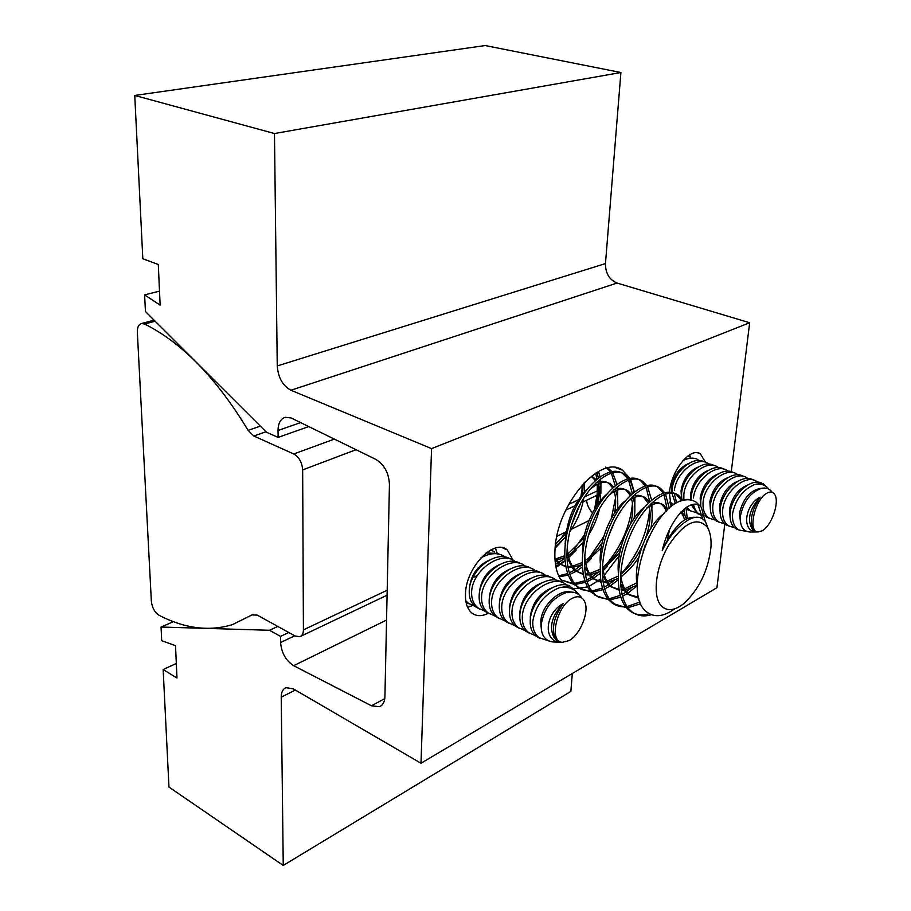 <?xml version="1.0" encoding="UTF-8"?>
<svg xmlns="http://www.w3.org/2000/svg" width="911" height="911" viewBox="0 0 911 911"><rect width="100%" height="100%" fill="white"/><g stroke="black" fill="none" stroke-linecap="round" stroke-linejoin="round"><path stroke-width="1.37" d="M594.598 509.295L597.115 494.274L597.354 484.857M596.876 479.14L595.726 473.094M563.192 582.858C556.837 575.604 554.116 564.387 555.027 549.196C557.02 503.578 601.306 453.382 622.634 470.338L629.945 478.355M630.56 479.516L634.318 491.883M634.648 494.4L634.773 495.698M634.887 497.235L634.83 507.051M690.31 457.106L689.695 454.783M669.494 492.236L669.517 491.997C671.259 470.349 690.527 446.743 700.32 453.78L705.547 462.253M497.099 553.034L495.39 548.08M488.49 613.183C481.76 616.599 476.089 616.451 471.488 612.727C467.206 608.844 465.214 602.581 465.487 593.926C465.817 567.325 494.388 537.877 507.313 549.982L513.109 560.185M420.996 763.247L293.319 688.864L286.008 687.657C282.854 688.978 281.271 692.155 281.226 697.188L283.253 865.45L168.968 787.058L163.149 669.517L176.985 678.057L175.516 645.648L161.725 640.706L161.042 627.041L269.497 630.275L280.497 636.402L280.577 642.506C281.499 652.902 285.86 660.634 293.661 665.69L371.472 705.786L379.488 706.708C382.893 705.239 384.704 701.903 384.92 696.71L389.441 484.481C388.849 472.957 384.26 464.553 375.662 459.292L291.121 417.967L285.268 417.318C280.565 418.821 278.151 423.216 278.026 430.482L278.117 437.405L266.445 432.213L145.441 311.539L144.61 294.879L160.131 305.128L158.298 264.497L142.822 258.747L134.748 95.45L274.473 133.53L277.251 365.937C278.185 377.644 282.729 385.752 290.905 390.25L431.563 448.611L420.996 763.247L716.934 587.697L724.814 523.916M731.26 471.761L749.673 322.745L431.563 448.611M619.184 555.687L604.369 575.16M600.497 578.747L597.696 581.013M597.559 581.116L588.973 586.331M587.618 586.935L573.873 588.859M687.338 509.522L686.507 510.092M684.571 511.208L681.758 512.278M671.134 506.732L669.403 493.204M749.673 322.745L617.054 283.048L290.905 390.25M134.748 95.45L485.164 45.55L620.903 72.516L605.462 263.575C605.451 273.289 609.322 279.779 617.054 283.048M572.313 673.491L570.867 691.392L283.253 865.45M586.559 500.241C587.094 505.138 589.098 509.34 592.594 512.859M556.017 567.485L564.945 560.971M670.359 504.671L671.999 503.635M467.616 607.364L472.422 605.542M620.903 72.516L274.473 133.53M161.042 627.041L173.386 621.678M277.787 626.426L269.497 630.275M176.324 663.481L163.149 669.517M159.493 291.144L144.61 294.879M308.738 426.564L278.117 437.405M280.497 636.402L288.787 632.507M253.212 614.344L232.453 624.616C209.223 631.687 184.785 628.59 159.152 615.335C154.745 612.42 152.148 607.762 151.363 601.351L137.345 332.276C137.242 327.277 138.643 324.35 141.558 323.507L144.61 324.02C182.029 342.73 216.533 378.167 248.099 430.345L260.352 426.143M251.948 614.914L257.278 615.107L295.118 636.003L299.867 636.709C302.167 635.798 303.352 633.521 303.42 629.865L302.657 469.894L356.053 449.704M248.099 430.345L253.839 436.016L293.775 453.985C299.115 457.117 302.076 462.412 302.657 469.894M681.109 511.8L684.981 515.728L686.404 518.814M638.816 598.265L630.207 595.27L627.679 593.004C623.625 588.381 621.279 582.061 620.653 574.055M620.573 583.7L625.436 592.013L627.964 594.268L638.565 597.24M684.696 519.771L682.692 514.817L680.676 512.267M646.89 507.962C653.677 502.986 659.302 502.041 663.777 505.149L667.604 509.955M669.483 529.895L667.342 539.972M637.119 585.113L625.436 590.066M624.001 590.271L621.245 590.374M619.081 590.157L612.386 587.333L609.835 585.067C605.428 580.079 602.991 573.19 602.524 564.399M602.353 574.818L607.626 584.088L610.176 586.354L618.956 589.394M621.097 589.36L623.204 589.098M624.673 588.791L636.812 582.846M666.26 511.31L664.574 507.621L661.511 504.25C658.63 502.268 655.225 501.938 651.285 503.293M627.599 501.642C634.933 495.926 641.014 494.73 645.853 498.044L649.327 502.029M650.807 505.411C652.777 511.561 652.788 519.259 650.841 528.517M647.311 540.234L646.799 541.544M645.546 544.527L644.908 545.94M638.816 557.168C633.817 565.196 627.85 571.698 620.926 576.663M618.182 578.428L607.717 582.38M606.327 582.55L603.15 582.573M601.021 582.266L594.872 579.533L592.298 577.267C587.527 571.903 584.999 564.41 584.737 554.788M584.429 566.038L590.123 576.299L592.697 578.565L600.907 581.605M603.002 581.662L605.519 581.423M606.954 581.161L618.216 576.105M620.676 574.34C629.364 567.382 636.436 558.227 641.891 546.839M645.808 537.536C650.055 525.032 651.16 514.647 649.133 506.391M648.12 503.214L643.633 497.167C640.501 495.026 636.766 494.775 632.45 496.427M633.145 497.987C635.092 503.51 635.411 510.331 634.113 518.45M619.685 552.863L603.082 569.648M600.019 571.47L590.305 574.807M588.95 574.943L585.363 574.864M583.268 574.477L577.642 571.857L575.046 569.591C569.887 563.852 567.314 555.721 567.291 545.211M566.824 557.373L572.905 568.646L575.513 570.912L583.165 573.907M585.226 574.055L588.142 573.862M589.542 573.634L600.019 569.329M602.786 567.462C610.085 561.985 616.246 554.879 621.256 546.167M630.606 523.916C633.111 513.929 633.418 505.582 631.539 498.864M630.264 495.436L626.039 490.186C622.657 487.897 618.603 487.738 613.9 489.708M615.768 490.722C617.704 495.766 618.25 501.904 617.407 509.158M614.674 521.559L608.423 536.477M601.146 547.978L585.568 562.702M582.197 564.558L573.178 567.348M571.857 567.462L567.872 567.268M565.811 566.801L560.698 564.319L554.867 557.794M554.993 560.037L558.602 563.385L565.708 566.323M567.747 566.54L571.06 566.426M572.415 566.221L582.152 562.565M585.226 560.641C591.763 556.017 597.411 550.028 602.16 542.66M614.481 513.28C616.155 504.694 616.064 497.429 614.219 491.496M612.67 487.852L608.742 483.331C605.086 480.894 600.713 480.826 595.612 483.137M597.491 481.372L597.969 482.204M598.652 483.604L600.804 500.424M599.563 508.623C597.411 518.029 593.676 526.945 588.358 535.383M583.086 542.74L568.35 555.801M564.706 557.68L556.336 560.003M555.573 558.921L564.626 555.824M567.986 553.865L583.78 538.253M598.242 503.749C599.358 496.142 598.994 489.662 597.16 484.299M595.338 480.461L591.25 476.282M583.814 483.149L584.361 492.088M583.78 498.055C581.696 510.228 576.948 521.57 569.557 532.081M565.446 537.296L555.255 546.6M555.562 543.981L565.925 533.379M571.391 525.283L580.398 503.794M582.038 494.878L582.129 484.982M695.013 517.334C683.819 516.514 672.899 527.583 662.229 550.506C668.412 538.116 675.563 528.995 683.683 523.165C693.134 515.751 700.422 515.262 705.513 521.696L709.065 530.794M643.109 551.098L649.201 536.374M664.301 513.44C647.687 524.132 632.541 562.702 637.233 585.83M644.464 507.165C629.547 518.165 616.189 549.8 618.364 572.848M625.208 500.868C611.076 512.13 598.834 540.872 600.281 563.192M608.559 495.527C616.428 489.013 622.987 487.522 628.226 491.052L631.369 494.388M606.202 494.775C592.936 506.174 581.776 532.149 582.539 553.592M589.759 489.64C598.174 482.238 605.223 480.427 610.882 484.185L613.684 486.941M587.424 488.922C573.782 502.77 566.346 521.138 565.139 544.015M591.398 476.18L596.261 479.653M707.004 526.809C710.147 531.568 711.468 538.31 710.979 547.044C708.246 570.685 699.033 589.656 683.341 603.947C673.958 611.053 666.442 611.497 660.794 605.291C652.287 595.202 655.886 566.631 668.731 545.211C684.093 522.584 696.858 516.446 707.004 526.809M692.781 500.549C688.477 498.602 683.398 499.16 677.533 502.234C648.438 515.922 623.693 592.446 645.512 610.939C653.289 617.92 663.037 617.214 674.766 608.81M681.417 500.503L676.361 494.525C665.269 485.711 642.642 502.416 629.535 530.703C615.882 560.242 614.367 594.963 627.087 608.4L629.922 610.985C635.582 615.016 641.993 615.916 649.144 613.684M702.78 518.997L698.042 504.945M662.229 550.506C670.53 515.25 693.112 496.062 701.322 507.313L705.194 521.286M651.342 614.697C644.214 616.929 637.825 616.03 632.188 612.01L629.353 609.425C616.656 595.988 618.193 561.244 631.858 531.66C644.965 503.35 667.569 486.611 678.638 495.413L682.92 500.037M559.252 540.781L566.255 531.307M580.945 496.324L582.311 487.715M584.714 482.215L584.361 488.342M561.119 541.806L555.118 548.16M555.471 564.365L558.01 562.952M558.614 562.588L564.729 558.249M574.26 549.026L584.486 534.768M596.386 506.448L598.778 492.84M599.005 484.458L598.96 483.479M598.857 481.942L598.686 480.325M598.356 477.945L597.012 472.297M598.516 471.442L600.053 476.715M600.451 478.89L600.804 481.555M600.93 482.83L600.861 493.489M576.162 550.05L568.749 557.486M564.911 560.584L560.06 563.841M559.878 563.955L555.756 566.13M558.682 575.832L567.69 573.566M569.284 572.882L574.499 570.127M575.16 569.717L582.061 564.626M589.554 557.304L603.731 536.613M611.383 518.393L615.494 498.135M615.563 489.082L615.494 488.205M615.221 485.631L611.258 473.048M612.636 472.684L616.986 484.253M617.351 486.599L617.556 488.569M617.669 489.981L617.601 498.807M591.49 558.352L585.83 564.034M582.323 567.006L576.572 571.038M576.242 571.231L569.819 574.465M568.259 575.057L559.172 576.868M560.937 579.954L573.281 583.473M574.59 583.404L584.896 580.762M586.559 580.011L591.262 577.415M591.991 576.948L598.026 572.472M605.155 565.651C620.949 547.363 630.048 526.683 632.462 503.601M632.325 493.534L628.556 480.074M627.793 478.776L622.999 473.766C611.338 464.849 588.369 480.78 575.445 508.258C561.95 536.966 561.005 571.026 574.192 584.486L581.594 589.599L590.453 591.114M629.968 479.664L634.17 491.997M634.477 494.548L634.58 495.743M634.671 497.315L634.603 504.295M607.125 566.688L603.253 570.605M600.076 573.429L593.38 578.326M592.867 578.644L587.071 581.662M585.466 582.323L575.41 584.418M574.124 584.407L562.224 580.33L560.049 578.519M591.808 591.023L602.422 588.028M604.13 587.196L608.32 584.794M609.129 584.27L614.276 580.421M621.04 574.055C637.814 554.936 647.357 533.334 649.691 509.238M649.668 501.71L646.138 487.248M645.375 485.882L640.49 480.575C629.011 471.682 606.157 487.863 593.163 515.615C579.624 544.596 578.485 578.872 591.535 592.321L598.948 597.457L607.933 598.869M647.596 486.781L651.604 499.98M651.934 504.853L651.866 509.955M646.514 535.486L645.648 537.854M641.993 546.566L641.071 548.502M623.056 575.103L621.006 577.198M618.193 579.829L610.472 585.716M609.858 586.115L604.631 588.95M602.968 589.668L592.628 592.07M591.307 592.082L579.271 588.05L576.344 585.454C563.169 571.994 564.148 537.911 577.642 509.169C590.579 481.657 613.524 465.692 625.174 474.608L629.159 478.48M609.311 598.755L620.254 595.384M622.031 594.473L625.686 592.275M626.563 591.683L630.822 588.472M667.194 509.147L664.005 494.571M663.254 493.113L658.277 487.487C646.981 478.639 624.24 495.083 611.19 523.085C597.593 552.351 596.272 586.843 609.163 600.292L612.021 602.877C616.166 605.872 620.721 607.159 625.709 606.749M665.508 494.035L669.3 508.338M637.21 585.671L627.873 593.209M627.178 593.665L622.509 596.318M620.79 597.115L610.131 599.848M608.787 599.882L596.614 595.896L593.721 593.312C580.694 579.863 581.844 545.552 595.395 516.537C608.4 488.763 631.243 472.547 642.699 481.429L646.787 485.529M627.121 606.601L639.977 601.966M684.958 515.694L684.195 508.873M685.96 507.518L687.27 518.405M640.706 603.754L627.941 607.739M626.563 607.808L614.242 603.891L611.383 601.306C598.516 587.857 599.859 553.33 613.467 524.03C626.529 495.994 649.247 479.516 660.521 488.364L664.7 492.714M610.484 471.818L605.804 467.07M607.933 467.901L611.816 471.556M701.322 507.313L696.414 502.325C691.21 498.943 684.924 498.909 677.533 502.234M670.485 502.974L669.892 502.861M688.454 456.047L690.06 457.083M674.038 504.478L669.722 502.018M671.726 492.521L671.601 486.964C673.673 475.462 679.39 467.605 688.762 463.414M675.381 503.555L671.942 493.136M671.931 492.566L672.09 489.719C673.48 472.456 692.246 455.864 703.577 461.535M676.634 502.758L674.22 493.466M681.439 497.577L681.052 490.608C683.182 478.958 688.989 471.044 698.464 466.887M690.697 510.957L687.816 509.807L690.584 510.9L686.518 507.131M681.758 500.39L681.565 493.398C683.022 476.066 701.834 459.383 713.131 465.065M695.753 512.46L690.584 510.9M683.876 499.809L683.865 494.286C685.505 476.339 706.355 459.975 716.923 466.557L718.597 467.662M690.64 499.809L690.572 494.286C692.781 482.477 698.68 474.517 708.234 470.406M704.146 515.045L697.314 513.542L691.449 504.831M690.959 499.9L691.13 497.099C692.679 479.106 712.618 462.162 723.71 469.063L723.733 469.074M702.279 515.615L700.103 514.647C696.63 512.631 694.455 509.215 693.567 504.409M700.639 505.468L700.183 497.998C702.472 486.041 708.451 478.024 718.096 473.948M709.794 518.484L704.317 515.239M700.73 506.47L700.787 500.845C702.392 482.784 722.366 465.749 733.435 472.65L733.48 472.672M714.953 519.987L709.715 518.439C704.658 515.353 702.449 509.796 703.121 501.745C704.886 483.684 725.828 467.138 736.327 473.72L738.047 474.87M710.375 509.465L709.874 501.745C712.243 489.628 718.301 481.555 728.037 477.523M719.474 522.288L716.558 521.138C711.787 518.154 709.783 512.642 710.512 504.614C712.186 486.497 732.205 469.359 743.228 476.271L743.319 476.305M724.689 523.814L719.405 522.254C714.361 519.179 712.186 513.599 712.869 505.525C714.702 487.408 735.689 470.771 746.143 477.341L747.897 478.526M720.191 513.485L719.656 505.525C722.116 493.25 728.253 485.119 738.069 481.133M729.244 526.137L726.318 524.975C721.558 521.992 719.576 516.48 720.339 508.429C722.07 490.243 742.123 473.014 753.124 479.915L753.238 479.96M734.494 527.663L729.187 526.102C724.154 523.028 722.002 517.448 722.719 509.351C724.609 491.166 745.642 474.426 756.062 481.008L757.838 482.215M730.098 517.539L729.529 509.34C732.068 496.905 738.286 488.717 748.204 484.777M739.094 530.02L736.156 528.858C731.419 525.875 729.449 520.34 730.246 512.267C731.966 495.231 749.924 478.298 761.22 482.807M765.604 486.053L762.769 483.434L756.141 484.162C761.607 483.616 765.832 485.256 768.804 489.082M746.861 531.466L739.049 529.997C734.038 526.922 731.897 521.32 732.649 513.2C735.792 498.875 743.296 489.241 755.185 484.288M740.563 522.834L739.481 513.189C743.365 497.554 751.142 489.196 762.814 488.125M758.316 531.922C747.202 532.764 754.855 498.761 767.187 493.01C770.501 491.325 773.006 491.849 774.726 494.582C779.884 502.109 771.492 526.091 762.074 530.828L758.316 531.922L749.958 532.024C742.852 531.352 739.686 525.954 740.472 515.831C743.524 501.517 750.493 492.361 761.391 488.376C766.049 487.396 769.647 488.695 772.186 492.259L772.277 492.35M755.515 531.739C741.634 530.623 744.765 505.184 760.127 497.099C751.268 510.889 749.127 522.037 753.693 530.566L755.515 531.739M688.124 455.819L688.773 456.217M682.943 460.613C688.591 457.755 693.567 457.39 697.872 459.52M674.368 490.608C675.951 472.718 696.744 456.434 707.357 463.027L709.009 464.109M693.453 497.998C695.15 479.995 716.046 463.54 726.579 470.122L728.288 471.249M760.127 497.099C749.024 509.739 746.656 520.773 752.998 530.191L754.672 531.352M469.222 603.891L466.09 602.513M492.065 550.586L494.753 552.1M490.79 550.096L489.936 550.403M474.916 606.293L468.425 603.321L465.783 600.759M469.541 587.88L469.564 587.288C471.181 574.602 477.728 565.56 489.196 560.163M479.505 608.969L475.474 606.749C471.124 603.241 469.04 597.969 469.233 590.92C469.552 570.001 495.698 549.788 510.046 558.773M484.743 611.053L478.207 608.081C473.64 604.471 471.442 599.131 471.613 592.059C472.16 570.127 501.483 550.278 514.544 561.085M479.402 593.027L479.437 592.002C481.145 579.1 487.829 569.967 499.467 564.626M489.366 613.763L485.324 611.543C480.997 608.036 478.935 602.74 479.152 595.669C479.539 574.67 505.753 554.332 520.067 563.328M494.662 615.87L488.091 612.887C483.536 609.277 481.35 603.925 481.555 596.819C482.17 574.818 511.572 554.833 524.588 565.651M489.378 598.22L489.401 596.773C491.211 583.644 498.021 574.431 509.841 569.124M499.33 618.615L495.288 616.383C490.961 612.875 488.922 607.58 489.161 600.474C489.617 579.396 515.911 558.91 530.202 567.917M504.694 620.733L498.078 617.749C493.534 614.139 491.371 608.764 491.587 601.636C492.282 579.555 521.764 559.434 534.734 570.252M499.444 603.458L499.479 601.579C501.38 588.233 508.327 578.929 520.318 573.691M509.408 623.511L505.343 621.279C501.039 617.772 499.012 612.454 499.285 605.325C499.809 584.167 526.182 563.545 540.428 572.563M514.817 625.641L508.167 622.646C503.635 619.047 501.483 613.661 501.733 606.51C502.508 584.338 532.058 564.08 544.983 574.909M509.625 608.73L509.659 606.453C511.663 592.879 518.735 583.495 530.897 578.303M519.577 628.453L515.512 626.221C511.208 622.714 509.215 617.385 509.5 610.233C510.103 588.996 536.545 568.225 550.756 577.255M525.055 630.606L518.359 627.611C513.838 624.001 511.709 618.603 511.982 611.418C512.825 589.178 542.466 568.783 555.334 579.601M519.919 614.06L519.942 611.361C522.037 597.57 529.257 588.096 541.567 582.96M529.849 633.452L525.772 631.209C521.491 627.702 519.509 622.361 519.828 615.187C520.5 593.87 547.021 572.951 561.199 581.992M535.395 635.616L528.653 632.61C524.144 629 522.037 623.591 522.333 616.394C523.267 594.063 552.966 573.52 565.788 584.35M530.327 619.423L530.327 616.326C532.536 602.296 539.881 592.754 552.362 587.675M540.234 638.497L536.146 636.254C531.876 632.735 529.917 627.383 530.259 620.197C531.022 600.042 555.038 579.362 569.694 585.864L575.615 591.034M569.694 585.864L560.424 587.561C568.669 586.49 574.784 588.848 578.781 594.61M548.946 640.991L539.061 637.677C534.563 634.067 532.48 628.647 532.787 621.404C535.566 605.268 544.379 594.052 559.217 587.754M541.1 626.768L540.827 621.336C541.373 605.929 558.933 588.882 570.833 592.025M562.303 642.312C548.524 641.936 556.667 605.713 572.359 598.265C578.246 595.395 582.391 596.625 584.805 601.955C589.428 612.055 580.125 634.83 569.022 640.627L562.303 642.312L552.681 641.936C544.778 640.684 540.929 634.99 541.168 624.844C543.901 608.673 552.214 597.946 566.095 592.651C573.053 591.034 578.28 592.788 581.787 597.923M560.459 642.221C542.854 641.811 544.664 613.297 563.419 603.412C553.831 616.895 551.166 628.692 555.425 638.793L560.459 642.221M490.699 549.982L493.295 551.189M486.178 552.943L498.59 553.558M480.837 557.896C490.061 552.772 497.987 552.328 504.603 556.575M563.419 603.412C551.827 615.62 548.741 627.11 554.173 637.894L557.156 640.752M300.607 422.59L278.026 430.482M295.346 690.048L281.226 697.188M277.251 365.937L605.462 263.575M371.472 705.786L384.784 698.6M293.661 665.69L386.56 620.049M471.796 578.178L477.353 575.445M556.86 536.374L565.811 531.978M571.539 529.166L588.939 520.614M280.577 642.506L294.743 635.787M155.132 321.219L144.61 324.02M597.331 490.858L584.509 496.928M578.587 499.729L568.68 504.409M387.186 590.248L303.42 629.865M334.36 439.091L293.775 453.985M253.839 436.016L266.001 431.78M622.634 470.338L615.95 467.742M700.32 453.78L697.724 452.835M507.313 549.982L502.189 547.67M379.488 706.708L381.049 705.854M154.096 320.171L141.558 323.507M597.024 495.265L583.086 501.904M575.035 505.73L565.765 510.137M387.084 595.19L300.721 636.299M630.207 595.27L627.964 594.268M612.386 587.333L610.188 586.354M594.872 579.533L592.697 578.565M577.642 571.857L575.513 570.912M560.698 564.319L558.602 563.385M681.997 512.369L680.961 511.959M663.777 505.149L661.511 504.25M645.853 498.044L643.633 497.167M628.226 491.052L626.039 490.186M610.882 484.185L608.742 483.331M593.835 477.432L591.717 476.59M629.922 610.985L632.188 612.01M560.755 579.669L562.224 580.33M577.13 587.083L579.271 588.05M594.428 594.917L596.614 595.908M612.021 602.877L614.242 603.891M622.999 473.766L625.174 474.608M640.49 480.575L642.699 481.429M658.277 487.487L660.521 488.364M676.361 494.525L678.638 495.413M669.858 502.724L671.783 503.487M697.314 513.542L700.103 514.647M706.89 517.323L709.715 518.439M716.558 521.138L719.405 522.254M726.318 524.975L729.187 526.102M736.156 528.858L739.049 529.997M753.693 530.566L752.998 530.191M466.022 602.148L468.425 603.321M475.474 606.749L478.207 608.081M485.324 611.543L488.091 612.887M495.288 616.383L498.078 617.749M505.343 621.279L508.167 622.646M515.512 626.221L518.359 627.611M525.772 631.209L528.653 632.61M536.146 636.254L539.061 637.677M555.425 638.805L554.173 637.894"/></g></svg>
